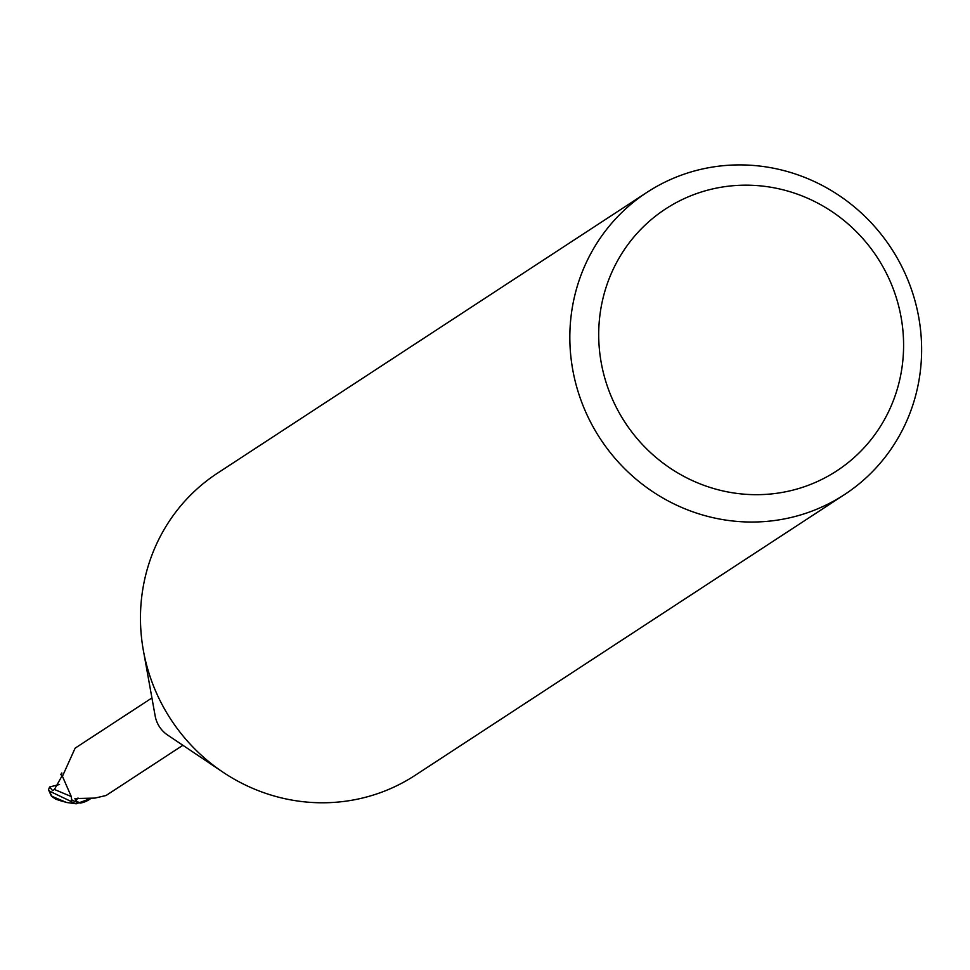 <?xml version="1.0" encoding="UTF-8"?>
<svg xmlns="http://www.w3.org/2000/svg" width="970" height="970" viewBox="0 0 970 970"><rect width="100%" height="100%" fill="white"/><g stroke="black" fill="none" stroke-linecap="round" stroke-linejoin="round"><path stroke-width="1.45" d="M62.517 801.39L55.63 799.147L51.398 796.103L66.566 802.481L76.206 803.803L90.901 798.419A25.814 24.868 -123.2 0 1 80.304 803.087L76.169 801.062L74.92 798.54L94.951 798.092L106.069 795.497L182.881 745.287M727.633 186.288A156.461 150.702 -123.2 0 1 901.773 321.337A156.461 150.702 -123.2 0 1 774.654 493.56A156.461 150.702 -123.2 0 1 600.527 358.524A156.461 150.702 -123.2 0 1 727.633 186.288M718.6 166.197A180.529 173.885 -123.2 0 1 909.363 283.713A180.529 173.885 -123.2 0 1 844.53 494.567A180.529 173.885 -123.2 0 1 772.86 520.745A180.529 173.885 -123.2 0 1 582.097 403.229A180.529 173.885 -123.2 0 1 646.929 192.375A180.529 173.885 -123.2 0 1 718.6 166.197M844.53 494.567L415.16 775.309A180.529 173.885 -123.2 0 1 343.489 801.487A180.529 173.885 -123.2 0 1 152.726 683.971A180.529 173.885 -123.2 0 1 217.571 473.117L646.929 192.375M151.926 697.951L75.126 748.161L62.432 776.315L71.113 796.14L71.731 799.838A28.275 27.233 -123.2 0 0 80.304 803.087M76.169 801.062A31.076 17.618 38.9 0 1 78.012 797.97M222.094 771.587L167.64 735.066A28.275 27.233 -123.2 0 1 155.176 716.005L143.56 651.476M71.756 799.607L70.834 801.341L49.409 791.071L48.5 789.762L49.615 786.973L52.622 790.623L54.417 789.459L61.983 775.976L60.843 774.436L61.813 772.969M61.91 773.733L60.843 774.436M49.615 786.973L59.534 784.487M76.206 803.803A30.082 28.979 -123.2 0 1 70.834 801.341M54.405 789.471L71.234 796.528M52.089 796.382A30.094 28.979 -123.2 0 1 49.409 791.071M63.644 801.572L66.554 802.505M51.398 796.103L48.5 789.762"/></g></svg>
